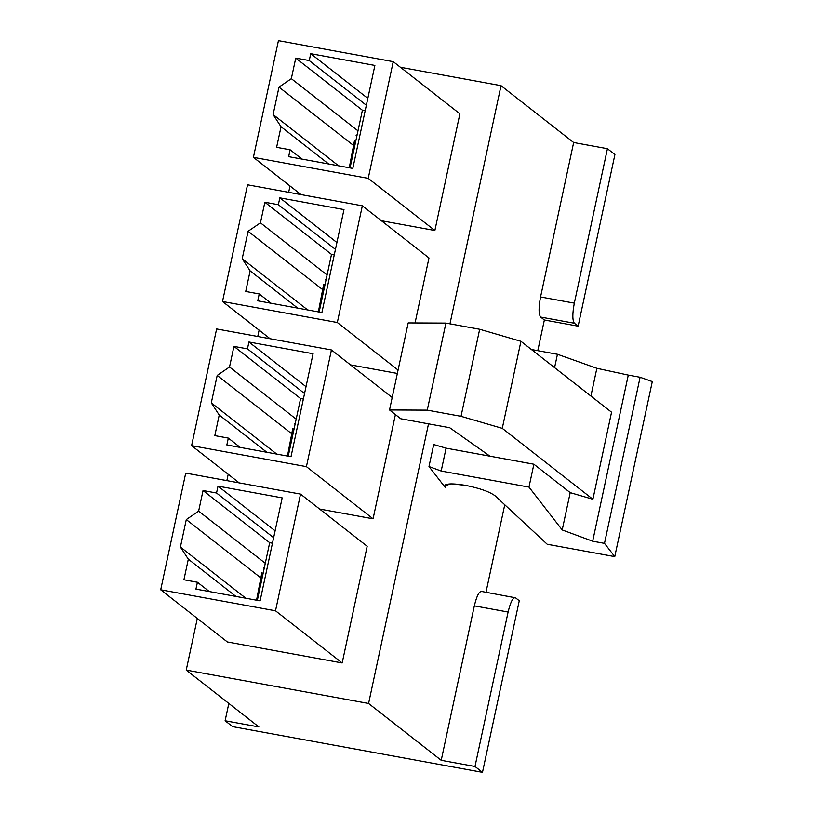 <?xml version="1.0" encoding="UTF-8"?>
<svg xmlns="http://www.w3.org/2000/svg" width="813" height="813" viewBox="0 0 813 813"><rect width="100%" height="100%" fill="white"/><g stroke="black" fill="none" stroke-linecap="round" stroke-linejoin="round"><path stroke-width="1.22" d="M495.249 495.93C489.772 491.784 479.792 488.237 465.341 485.31L451.042 483.857L444.609 485.839L445.107 487.302L445.656 484.731L445.107 487.302L428.99 466.54L433.715 444.548L446.083 448.156L441.185 471.042L528.978 487.109L533.887 464.223L446.083 448.156L489.985 456.184L449.721 427.719L400.758 418.756L389.529 409.965L427.252 410.138L445.92 323.086L408.187 322.913L389.529 409.965L408.187 322.913L445.92 323.086L427.252 410.138L461.022 416.317L502.282 428.349L520.94 341.297L479.68 329.265L461.022 416.317L479.68 329.265L445.92 323.086L479.68 329.265L520.94 341.297L502.282 428.349L592.901 499.263L611.559 412.211L520.94 341.297L611.559 412.211L592.901 499.263L570.208 492.648L562.21 529.954L592.677 541.204L628.286 375.088L596.864 368.289L590.909 396.053L596.864 368.289L628.286 375.088L592.677 541.204L604.496 543.369L640.105 377.252L628.286 375.088L640.105 377.252L604.496 543.369L614.77 556.62L652.3 381.582L640.105 377.252L652.3 381.582L614.77 556.62L547.23 544.263L495.249 495.93L547.23 544.263L614.77 556.62L604.496 543.369L592.677 541.204L562.21 529.954L528.978 487.109L441.185 471.042L428.99 466.54L445.107 487.302C443.613 483.593 450.351 482.932 465.341 485.31C479.792 488.237 489.772 491.784 495.249 495.93M544.364 319.987L537.789 350.677L544.364 319.987L540.625 317.06C538.602 314.204 538.572 307.507 540.554 296.969L574.324 303.147C572.342 313.686 572.362 320.383 574.385 323.239L578.134 326.165L544.364 319.987L578.134 326.165L614.923 154.561L578.134 326.165L574.385 323.239L540.625 317.06L544.364 319.987M504.751 504.761L485.991 592.27L504.751 504.761M519.273 600.746L482.485 772.35L232.599 726.629L225.11 720.765L228.829 703.428L225.11 720.765L258.88 726.944L186.228 670.095L197.305 618.439L186.228 670.095L368.584 703.469L428.522 423.837L368.584 703.469L441.225 760.307L474.995 766.486L482.485 772.35L519.273 600.746L515.523 597.809C513.033 597.138 510.564 601.884 508.105 612.047L474.995 766.486L508.105 612.047L474.335 605.868L441.225 760.307L474.335 605.868C476.794 595.705 479.264 590.96 481.753 591.63C479.264 590.96 476.794 595.705 474.335 605.868L508.105 612.047C510.564 601.884 513.033 597.138 515.523 597.809L519.273 600.746M607.433 148.698L574.324 303.147L607.433 148.698L573.663 142.519L540.554 296.969L573.663 142.519L501.021 85.67L400.403 67.266L501.021 85.67L449.965 323.828L501.021 85.67L573.663 142.519L607.433 148.698L614.923 154.561L607.433 148.698M265.282 563.287L257.335 600.34L265.282 563.287L198.626 511.133L203.037 490.544L216.543 493.013L218.016 486.144L282.172 497.881L260.099 600.848L195.943 589.11L197.417 582.25L183.911 579.771L188.321 559.181L180.405 547.037L186.289 519.578L198.626 511.133L186.289 519.578L180.405 547.037L188.321 559.181L183.911 579.771L197.417 582.25L195.943 589.11L260.099 600.848L282.172 497.881L218.016 486.144L275.119 530.828L218.016 486.144L216.543 493.013L203.037 490.544L198.626 511.133L265.282 563.287L269.692 542.698L265.282 563.287M272.457 543.206L269.692 542.698L203.037 490.544L269.692 542.698L272.457 543.206M261.857 572.677L256.562 600.207L261.268 578.256L186.289 519.578L261.268 578.256L261.857 572.677L263.066 573.622L261.857 572.677L262.203 577.647L261.857 572.677M300.536 494.111L185.72 473.105L160.7 589.801L275.516 610.807L300.536 494.111L367.181 546.265L342.171 662.961L227.355 641.955L342.171 662.961L367.181 546.265L300.536 494.111L275.516 610.807L342.171 662.961L275.516 610.807L160.7 589.801L227.355 641.955L160.7 589.801L185.72 473.105L300.536 494.111M296.176 419.142L288.239 456.195L296.176 419.142L229.53 366.978L233.941 346.389L247.447 348.858L248.92 341.999L313.076 353.736L291.003 456.703L226.847 444.965L228.321 438.095L214.815 435.626L219.225 415.026L211.299 402.882L217.193 375.423L229.53 366.978L217.193 375.423L211.299 402.882L219.225 415.026L214.815 435.626L228.321 438.095L226.847 444.965L291.003 456.703L313.076 353.736L248.92 341.999L306.013 386.673L248.92 341.999L247.447 348.858L233.941 346.389L229.53 366.978L296.176 419.142L300.597 398.543L296.176 419.142M303.361 399.051L300.597 398.543L233.941 346.389L300.597 398.543L303.361 399.051M292.761 428.532L287.467 456.052L292.172 434.101L217.193 375.423L292.172 434.101L292.761 428.532L293.971 429.467L292.761 428.532L293.107 433.492L292.761 428.532M331.44 349.956L216.624 328.95L191.604 445.646L306.42 466.652L331.44 349.956L392.191 397.506L331.44 349.956L306.42 466.652L373.076 518.816L319.59 509.029L373.076 518.816L395.413 414.579L373.076 518.816L306.42 466.652L191.604 445.646L239.205 482.892L191.604 445.646L216.624 328.95L331.44 349.956M327.08 274.987L319.143 312.04L327.08 274.987L260.434 222.833L264.845 202.234L278.351 204.713L279.824 197.844L343.98 209.581L321.907 312.548L257.751 300.81L259.225 293.94L245.719 291.471L250.13 270.881L242.203 258.727L248.097 231.268L260.434 222.833L248.097 231.268L242.203 258.727L250.13 270.881L245.719 291.471L259.225 293.94L257.751 300.81L321.907 312.548L343.98 209.581L279.824 197.844L336.917 242.528L279.824 197.844L278.351 204.713L264.845 202.234L260.434 222.833L327.08 274.987L331.501 254.398L327.08 274.987M334.265 254.906L331.501 254.398L264.845 202.234L331.501 254.398L334.265 254.906M323.665 284.377L318.371 311.897L323.076 289.946L248.097 231.268L323.076 289.946L323.665 284.377L324.865 285.322L323.665 284.377L324.011 289.347L323.665 284.377M362.334 205.811L247.528 184.805L222.508 301.491L337.324 322.507L362.334 205.811L428.99 257.965L415.067 322.944L428.99 257.965L362.334 205.811L337.324 322.507L398.085 370.047L337.324 322.507L222.508 301.491L270.099 338.736L222.508 301.491L247.528 184.805L362.334 205.811M357.984 130.842L350.047 167.895L357.984 130.842L291.339 78.678L295.749 58.089L309.255 60.558L310.729 53.688L374.884 65.436L352.812 168.403L288.656 156.655L290.129 149.795L276.613 147.326L281.034 126.726L273.107 114.582L278.991 87.123L291.339 78.678L278.991 87.123L273.107 114.582L281.034 126.726L276.613 147.326L290.129 149.795L288.656 156.655L352.812 168.403L374.884 65.436L310.729 53.688L367.822 98.373L310.729 53.688L309.255 60.558L295.749 58.089L291.339 78.678L357.984 130.842L362.405 110.243L357.984 130.842M365.169 110.751L362.405 110.243L295.749 58.089L362.405 110.243L365.169 110.751M354.57 140.232L349.275 167.752L353.98 145.801L278.991 87.123L353.98 145.801L354.57 140.232L355.769 141.167L354.57 140.232L354.915 145.192L354.57 140.232M393.238 61.656L278.432 40.65L253.412 157.346L368.228 178.352L393.238 61.656L459.894 113.82L434.874 230.506L381.399 220.73L434.874 230.506L459.894 113.82L393.238 61.656L368.228 178.352L434.874 230.506L368.228 178.352L253.412 157.346L301.003 194.592L253.412 157.346L278.432 40.65L393.238 61.656M557.454 354.275L531.448 349.519L557.454 354.275L596.864 368.289L557.454 354.275L554.588 367.628L557.454 354.275M226.847 480.625L228.209 474.284L226.847 480.625M257.751 336.48L259.113 330.139L257.751 336.48M288.656 192.325L290.017 185.984L288.656 192.325M397.354 373.452L350.494 364.874L397.354 373.452M186.228 670.095L258.88 726.944L225.11 720.765L232.599 726.629L482.485 772.35L474.995 766.486L441.225 760.307L368.584 703.469L186.228 670.095M528.978 487.109L562.21 529.954L570.208 492.648L533.887 464.223L528.978 487.109M389.529 409.965L400.758 418.756L449.721 427.719L489.985 456.184L533.887 464.223L570.208 492.648L592.901 499.263L502.282 428.349L461.022 416.317L427.252 410.138L389.529 409.965M302.019 159.104L290.129 149.795L302.019 159.104M328.625 163.972L281.034 126.726L328.625 163.972M338.554 165.791L273.107 114.582L338.554 165.791M356.877 136.005L356.124 135.405L357.161 134.704L356.124 135.405L356.877 136.005M366.348 105.243L309.255 60.558L366.348 105.243M271.115 303.259L259.225 293.94L271.115 303.259M297.721 308.127L250.13 270.881L297.721 308.127M307.649 309.936L242.203 258.727L307.649 309.936M325.972 280.15L325.22 279.56L326.257 278.849L325.22 279.56L325.972 280.15M335.454 249.388L278.351 204.713L335.454 249.388M240.221 447.404L228.321 438.095L240.221 447.404M266.816 452.272L219.225 415.026L266.816 452.272M276.745 454.091L211.299 402.882L276.745 454.091M295.078 424.305L294.316 423.715L295.353 423.004L294.316 423.715L295.078 424.305M304.55 393.543L247.447 348.858L304.55 393.543M209.317 591.559L197.417 582.25L209.317 591.559M235.912 596.427L188.321 559.181L235.912 596.427M245.841 598.246L180.405 547.037L245.841 598.246M264.174 568.46L263.412 567.86L264.449 567.149L263.412 567.86L264.174 568.46M273.646 537.688L216.543 493.013L273.646 537.688M428.99 466.54L441.185 471.042L446.083 448.156L433.715 444.548L428.99 466.54M514.487 597.616L515.523 597.809L514.487 597.616M574.385 323.239C572.362 320.383 572.342 313.686 574.324 303.147L540.554 296.969C538.572 307.507 538.602 314.204 540.625 317.06L574.385 323.239M481.266 591.397L515.523 597.809"/></g></svg>
